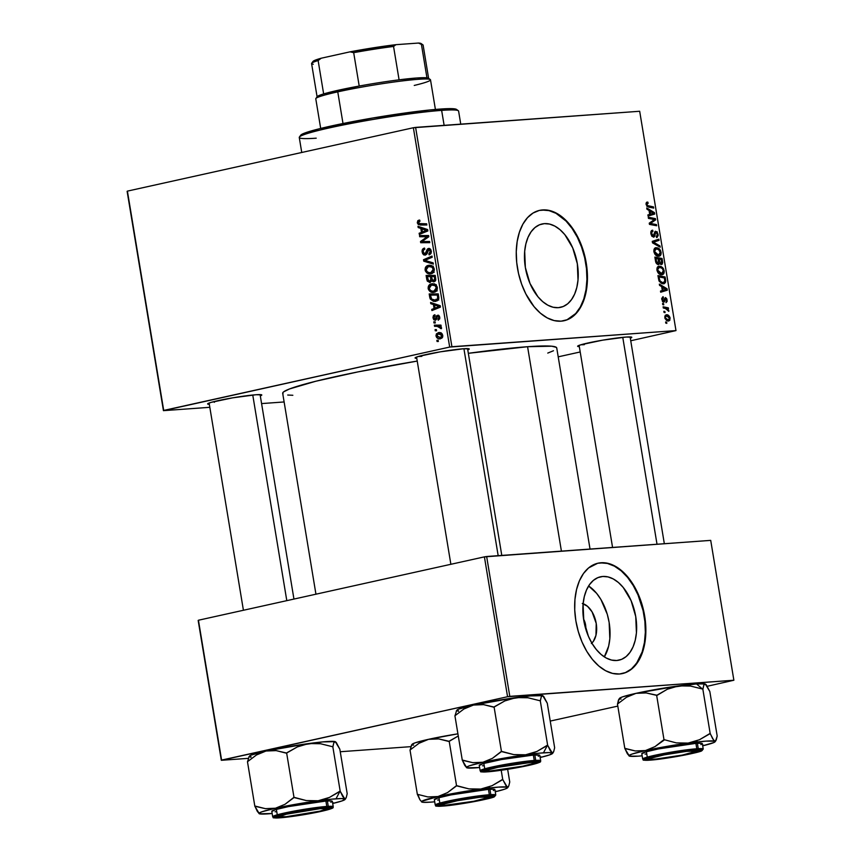<?xml version="1.0" encoding="UTF-8"?>
<svg xmlns="http://www.w3.org/2000/svg" width="861" height="861" viewBox="0 0 861 861"><rect width="100%" height="100%" fill="white"/><g stroke="black" fill="none" stroke-linecap="round" stroke-linejoin="round"><path stroke-width="1.29" d="M585.771 629.014A11.301 6.856 77.5 0 0 583.575 619.07A11.301 6.856 -102.5 0 1 585.771 629.014M583.123 603.733A21.45 13.001 -102.5 0 1 595.855 621.567A21.45 13.001 -102.5 0 1 591.851 643.102M604.314 656.878A42.706 25.873 77.5 0 0 588.601 585.986L596.619 593.337L600.903 599.471L607.296 614.345L609.147 622.503L609.836 638.733L608.641 646.17L604.314 656.878M602.797 576.461A42.706 25.873 -102.5 0 1 635.407 614.743A42.706 25.873 -102.5 0 1 618.994 660.172A42.706 25.873 -102.5 0 1 616.713 660.505L611.514 660.064L606.241 658.019L601.107 654.468L596.307 649.517L592.013 643.382L588.407 636.29L583.769 620.35L583.091 604.131L584.285 596.695L586.459 590.097L589.537 584.587L593.39 580.379L597.868 577.634L602.797 576.461L608.006 576.902L613.269 578.947L618.413 582.51L623.213 587.45L631.102 600.677L635.741 616.616L636.43 632.835L635.224 640.272L633.05 646.88L629.972 652.38L626.13 656.588L621.653 659.332L616.713 660.505A42.706 25.873 -102.5 0 1 584.102 622.223A42.706 25.873 -102.5 0 1 600.515 576.795A42.706 25.873 -102.5 0 1 602.797 576.461L598.309 577.462L602.797 576.461M622.234 673.614A56.525 34.257 77.5 0 0 643.673 613.333A56.525 34.257 77.5 0 0 600.548 562.857L601.053 562.75A56.525 34.257 -102.5 0 1 644.211 613.43A56.525 34.257 -102.5 0 1 622.492 673.56A56.525 34.257 -102.5 0 1 619.468 674.002L626.001 672.452L631.931 668.814L639.196 659.806L642.693 651.745L644.932 642.414L645.847 632.146L645.395 621.362L643.587 610.46L640.498 599.859L636.257 589.968L631.005 581.175L624.957 573.803L618.349 568.152L611.428 564.429L604.465 562.771L597.717 563.255L588.59 567.926L583.489 573.501L579.421 580.788L576.547 589.527L574.954 599.374L574.728 609.954L575.858 620.846L578.323 631.651L582.004 641.951L586.772 651.336L592.443 659.461L598.804 666.005L605.606 670.708L612.58 673.41L619.468 674.002A56.525 34.257 -102.5 0 1 576.31 623.321A56.525 34.257 -102.5 0 1 598.029 563.191A56.525 34.257 -102.5 0 1 601.053 562.75L600.548 562.857A56.525 34.257 77.5 0 0 597.782 563.245M544.389 223.634A42.706 25.873 -102.5 0 1 576.999 261.916A42.706 25.873 -102.5 0 1 560.586 307.345A42.706 25.873 -102.5 0 1 558.305 307.678L553.096 307.237L547.833 305.192L542.699 301.641L537.888 296.69L529.999 283.463L525.361 267.523L524.683 251.304L525.877 243.867L528.051 237.27L531.129 231.76L534.972 227.552L539.449 224.807L544.389 223.634L549.598 224.075L554.861 226.12L559.994 229.683L564.805 234.622L572.694 247.85L577.333 263.789L578.011 280.008L576.816 287.445L574.642 294.053L571.564 299.553L567.722 303.761L563.234 306.505L558.305 307.678A42.706 25.873 -102.5 0 1 525.694 269.396A42.706 25.873 -102.5 0 1 542.107 223.968A42.706 25.873 -102.5 0 1 544.389 223.634L539.901 224.635L544.389 223.634M563.826 320.787A56.525 34.257 77.5 0 0 585.254 260.506A56.525 34.257 77.5 0 0 542.139 210.03L542.634 209.923A56.525 34.257 -102.5 0 1 585.803 260.592A56.525 34.257 -102.5 0 1 564.073 320.733A56.525 34.257 -102.5 0 1 561.06 321.175L567.593 319.625L573.523 315.987L578.614 310.423L582.682 303.126L585.566 294.387L587.439 279.319L586.987 268.535L585.179 257.633L582.09 247.032L577.839 237.141L572.597 228.348L566.549 220.976L559.941 215.325L553.02 211.602L546.057 209.944L539.309 210.428L533.056 213.033L527.513 217.661L522.907 224.118L519.42 232.169L517.17 241.51L516.256 251.767L516.718 262.562L518.516 273.464L521.605 284.065L525.856 293.956L534.035 306.634L540.396 313.178L547.198 317.881L554.172 320.583L561.06 321.175A56.525 34.257 -102.5 0 1 517.891 270.494A56.525 34.257 -102.5 0 1 539.621 210.364A56.525 34.257 -102.5 0 1 542.634 209.923L542.139 210.03A56.525 34.257 77.5 0 0 539.363 210.418M256.029 394.736A27.455 1.937 -9.4 0 1 261.712 394.855A27.455 1.937 -9.4 0 1 260.313 395.888L261.722 394.865L256.029 394.736L232.664 397.836L211.117 402.378L207.824 403.648L209.331 404.326A27.455 1.937 -9.4 0 1 207.673 403.798A27.455 1.937 -9.4 0 1 226.637 398.912A27.455 1.937 -9.4 0 1 256.029 394.736M463.487 348.759A27.455 1.937 -9.4 0 1 469.159 348.877A27.455 1.937 -9.4 0 1 467.76 349.91L469.18 348.888L463.487 348.759L440.122 351.858L418.564 356.4L415.271 357.67L416.778 358.348A27.455 1.937 -9.4 0 1 415.12 357.821A27.455 1.937 -9.4 0 1 434.095 352.935A27.455 1.937 -9.4 0 1 463.487 348.759M626.033 337.06A27.455 1.937 -9.4 0 1 631.705 337.178A27.455 1.937 -9.4 0 1 630.317 338.212L631.726 337.189L626.033 337.06L602.668 340.16L581.121 344.701L577.817 345.971L579.324 346.649A27.455 1.937 -9.4 0 1 577.677 346.122A27.455 1.937 -9.4 0 1 596.641 341.236A27.455 1.937 -9.4 0 1 626.033 337.06M584.382 344.637L584.253 343.862L584.382 344.637A25.841 1.83 -9.4 0 1 580.852 344.777A25.841 1.83 170.6 0 0 584.382 344.637M214.378 402.313L214.249 401.538L214.378 402.313M561.415 551.126L527.578 346.714A138.89 9.826 170.6 0 0 468.33 353.311L527.578 346.714L561.415 551.126M283.075 393.875L282.709 392.96L283.678 391.83L289.511 388.957L315.772 381.251L357.864 371.92L417.23 361.071A138.89 9.826 170.6 0 0 282.688 393.305L315.944 594.198M558.208 356.841L580.206 351.966L558.208 356.841M630.736 340.762L675.982 330.592L451.917 346.725L415.605 127.396L639.68 111.263L675.982 330.592L449.679 347.069L413.366 127.74L127.406 191.12L163.708 410.439L449.679 347.069L163.439 410.654L127.127 191.325L163.439 410.654L209.826 407.307L163.439 410.654L127.406 191.12L413.366 127.74L449.679 347.069L451.917 346.725L415.605 127.396L413.366 127.74L639.68 111.263L675.982 330.592L630.736 340.762M284.119 401.958L261.583 403.583L284.119 401.958M434.073 292.266L430.952 292.019L428.487 289.619L428.337 286.422L430.672 284.087L434.482 284.022L437.097 286.616L437.001 290.114L434.073 292.266C436.312 291.847 437.399 290.275 437.345 287.552L435.472 284.539L431.329 283.882C429.165 284.345 428.111 285.895 428.165 288.543L429.219 288.467L428.165 288.543C429.316 291.664 431.286 292.901 434.073 292.266L433.244 292.385M433.417 304.546L430.801 303.718L430.597 302.459L440.229 305.687L440.466 307.097L431.931 310.563L431.738 309.4L434.073 308.496L433.417 304.546L434.073 308.496L431.738 309.4L431.931 310.563L440.466 307.097L440.229 305.687L430.597 302.459L430.801 303.718L433.707 303.502L430.801 303.718L436.236 304.353L433.417 304.546M417.294 222.848L417.811 220.674L419.673 220.072L419.974 221.202L418.328 222.181L418.823 223.58L426.669 223.806L426.862 224.979L418.392 224.635L417.294 222.848L420.2 225.022L426.862 224.979L426.669 223.806L420.233 223.849L418.328 222.698L419.974 221.202L419.673 220.072L418.855 220.147L419.673 220.082L418.855 220.147L417.294 222.848L418.349 222.773L417.294 222.848M428.692 249.561L430.263 251.208L431.307 251.132L430.263 251.208L429.015 253.694L430.952 253.554L428.81 253.737L430.941 253.586L428.81 253.737L429.101 254.867L431.296 251.025L428.455 248.42L426.744 250.153L428.035 250.067L426.744 250.153L426.346 251.692L427.583 251.595L426.346 251.692L425.754 253.5L427.131 253.403L425.033 253.973L426.97 253.834L425.033 253.973L423.192 252.036L423.612 249.798L424.85 249.216L424.548 248.086C422.665 248.474 421.868 249.841 422.148 252.187L425.312 255.114L423.72 254.867L422.525 253.478L422.503 249.367L424.548 248.086L424.85 249.216L423.44 250.013L423.149 251.746L423.806 253.511L425.033 253.973L427.411 249.001L429.424 248.42L430.683 249.346L431.372 251.67L430.984 253.511L429.542 254.759L428.81 253.737L429.887 253.145L430.296 251.412L428.832 249.539L426.873 254.027L425.312 255.114L427.982 250.174L430.726 249.41L429.036 249.539M433.341 264.112L423.763 261.195L423.515 259.721L432.018 256.072L432.211 257.235L424.925 260.366L433.137 262.863L433.341 264.112L433.137 262.863L424.925 260.366L432.211 257.235L432.018 256.072L423.515 259.721L423.763 261.195L427.024 260.958L423.763 261.195L433.341 264.112M431.006 273.766L427.895 273.529L425.42 271.118L425.28 267.932L427.605 265.586L431.426 265.532L434.041 268.126L433.933 271.613L431.006 273.766C433.244 273.357 434.342 271.785 434.278 269.062L432.416 266.049L428.272 265.392C426.109 265.855 425.054 267.405 425.108 270.053L426.163 269.977L425.108 270.053C426.26 273.163 428.229 274.411 431.006 273.766L430.177 273.895M438.346 341.473L437.054 341.483L436.861 340.321L438.152 340.289L438.346 341.473L438.152 340.289L436.861 340.321L437.054 341.483L438.346 341.473M430.123 282.505L427.282 281.127L426.12 275.455L435.214 275.38L435.806 279.61L435.203 281.16L433.395 281.838L431.662 280.718L430.123 282.505L431.662 280.718L434.062 281.784L435.795 279.803L435.214 275.38L426.12 275.455L426.862 279.911L427.949 279.825L426.862 279.911L429.747 282.559M420.814 228.413L418.198 227.573L417.983 226.325L427.626 229.543L427.852 230.952L419.329 234.429L419.135 233.266L421.47 232.362L420.814 228.413L421.47 232.362L419.135 233.266L419.329 234.429L427.852 230.952L427.626 229.543L417.983 226.325L418.198 227.573L421.104 227.358L418.198 227.573L423.623 228.208L420.814 228.413M425.269 236.743L419.716 236.743L419.522 235.57L428.617 235.527L428.81 236.743L421.89 241.586L429.596 241.478L429.79 242.651L420.706 242.716L420.502 241.5L427.411 236.646L425.269 236.743L427.411 236.646L420.502 241.5L420.706 242.716L429.79 242.651L429.596 241.478L421.89 241.586L428.81 236.743L428.617 235.527L419.522 235.57L419.716 236.743L423.644 236.463L423.494 235.559L423.644 236.463L419.716 236.743L425.269 236.743M437.883 316.278L439.777 317.246L438.959 317.3L437.958 319.108L439.659 318.99L437.958 319.108L438.26 320.238L439.767 317.182L438.055 315.126L436.021 317.537L437.001 317.472L436.021 317.537L435.591 318.785L436.688 318.71L435.085 319.151L436.581 319.044L435.085 319.151L433.847 317.849L435.171 315.836L434.87 314.706L433.04 317.967L433.858 317.913L432.975 317.408L433.492 315.47L434.87 314.706L435.171 315.836L433.815 317.623L435.085 319.151L436.775 315.578L438.712 315.341L439.82 318.204L438.26 320.238L437.958 319.108L438.992 317.612L438.249 316.299L437.291 316.611L435.505 320.249L433.815 319.754L433.04 317.967L435.343 320.292L436.409 319.453L437.377 316.514L439.444 316.159L438.088 316.267M430.231 298.982L429.187 293.945L438.271 293.881L438.819 298.433L437.323 300.704L433.492 301.361L430.231 298.982L435.784 301.318L438.852 298.1L438.271 293.881L429.187 293.945L429.725 297.239L430.791 297.163L429.725 297.239L430.231 298.982L431.458 298.885L430.231 298.982M440.574 338.75L437.851 338.491L436.688 337.544L435.989 335.725L436.462 333.767L439.53 332.583L442.145 333.874L442.78 336.683L440.574 338.75L442.791 335.467C441.887 333.024 440.326 332.098 438.12 332.701L436.032 336.016L436.85 335.962L436.032 336.016C436.925 338.384 438.443 339.299 440.574 338.75L439.863 338.857M436.581 330.775L435.279 330.785L435.096 329.634L436.387 329.591L436.581 330.775L436.387 329.591L435.096 329.634L435.279 330.785L436.581 330.775M437.194 326.351L434.547 326.33L434.353 325.157L440.961 325.114L441.155 326.287L439.788 326.276L441.262 327.234L441.435 328.676L440.358 328.439L439.67 326.814L437.194 326.351L441.435 328.676L441.532 327.837L439.788 326.276L441.155 326.287L440.961 325.114L434.353 325.157L434.547 326.33L438.475 326.05L438.324 325.135L438.475 326.05L434.547 326.33L441.123 326.071L437.194 326.351M435.289 322.972L433.987 322.983L433.793 321.831L435.096 321.788L435.289 322.972L435.096 321.788L433.793 321.831L433.987 322.983L435.289 322.972M662.744 304.643L663.766 304.837L663.573 303.653L662.55 303.481L662.744 304.643L663.766 304.837L663.573 303.653L662.55 303.481L662.744 304.643M664.035 312.446L665.058 312.64L664.864 311.456L663.842 311.284L664.035 312.446L665.058 312.64L664.864 311.456L663.842 311.284L664.035 312.446M661.743 274.745C663.497 274.691 664.305 273.335 664.165 270.677L663.379 270.849L664.165 270.677L662.583 267.448L661.356 267.717L662.583 267.448L659.289 266.146C657.589 266.253 656.814 267.599 656.943 270.182L657.965 272.7L659.967 274.411L662.281 274.659L663.982 273.109L663.583 268.847L660.947 266.372L657.826 266.77L656.943 270.182C657.965 273.4 659.558 274.917 661.743 274.745L662.217 274.67M659.548 285.368L661.657 286.605L662.303 290.555L660.495 291.061L660.688 292.223L667.307 290.2L667.081 288.79L659.343 284.119L659.548 285.368L661.657 286.605L662.303 290.555L660.495 291.061L660.688 292.223L667.307 290.2L667.081 288.79L659.343 284.119L659.548 285.368M658.278 264.607L659.44 263.122L658.493 263.326L659.44 263.122L661.366 264.531L662.669 262.885L661.657 263.111L662.669 262.885L662.529 261.335L661.743 261.507L662.529 261.335L662.066 258.494L659.322 259.096L662.066 258.494L654.866 257.105L655.985 262.82L657.869 264.585L659.063 264.219L659.44 263.122L660.85 264.488L662.249 264.112L662.066 258.494L654.866 257.105L655.608 261.561L658.482 264.575M653.402 242.221L659.052 240.348L654.037 241.457L653.929 240.822L654.037 241.457L659.052 240.348L658.859 239.175L652.261 241.371L652.509 242.845L660.193 247.215L659.989 245.966L653.402 242.221L659.052 240.348L658.859 239.175L652.261 241.371L652.509 242.845L660.193 247.215L659.989 245.966L653.531 242.199M647.214 202.098L646.073 204.487L648.441 207.07L653.714 208.082L653.521 206.909L650.787 207.523L653.521 206.909L646.869 206.274L648.43 205.93L646.105 204.67L648.139 203.314L647.849 202.152L646.643 202.26L646.03 203.314L646.998 206.403L653.714 208.082L653.521 206.909L647.407 205.542L646.902 203.777L648.139 203.314L647.849 202.152L646.977 202.131M648.462 218.403L654.543 219.523L649.248 223.15L649.452 224.377L656.642 225.754L656.448 224.581L650.356 223.462L655.662 219.856L655.458 218.629L648.268 217.23L648.462 218.403L654.543 219.523L649.248 223.15L649.452 224.377L656.642 225.754L656.448 224.581L650.356 223.462L655.662 219.856L655.458 218.629L648.268 217.23L648.462 218.403M646.945 209.223L649.043 210.461L649.7 214.411L647.881 214.916L648.075 216.079L654.704 214.055L654.468 212.645L646.74 207.975L646.945 209.223L649.043 210.461L649.7 214.411L647.881 214.916L648.075 216.079L654.704 214.055L654.468 212.645L646.74 207.975L646.945 209.223M653.521 237.173L655.081 234.838L654.026 235.075L655.081 234.838L655.469 232.793L654.392 233.03L656.017 232.319L657.309 234.16L656.512 237.539L658.116 234.149L657.33 234.321L658.116 234.149L655.415 231.243L653.822 235.677L651.928 236.323L653.273 236.022L651.745 233.848L650.959 234.02L651.745 233.848L651.992 231.738L650.851 231.986L652.961 231.361L652.681 230.221L651.938 230.382L652.681 230.221C651.207 230.285 650.615 231.491 650.927 233.826L651.874 236.258L653.833 237.119L654.801 236.172L655.565 232.588L656.459 232.427L657.363 234.978L656.254 236.388L657.051 237.453L658.202 235.419L657.104 231.738L654.984 231.566L653.144 236.022L651.669 233.245L651.928 231.813L652.961 231.361L652.681 230.221L651.11 231.135L650.927 233.826L653.757 237.141M658.676 256.244C660.441 256.201 661.248 254.845 661.108 252.187L660.322 252.359L661.108 252.187L659.526 248.958L658.299 249.227L659.526 248.958L656.222 247.656C654.532 247.753 653.747 249.098 653.886 251.681L654.898 254.21L656.911 255.921L659.214 256.169L660.925 254.619L660.527 250.357L657.89 247.871L654.758 248.269L653.886 251.681C654.898 254.91 656.502 256.427 658.676 256.244L659.16 256.18M663.056 296.722L661.818 299.606L663.713 302.233L664.531 301.587L662.916 301.942L664.531 301.587L664.907 299.865L664.089 300.048L665.198 298.875L664.251 299.09L665.585 298.735L666.479 299.897L666.027 302.652L667.114 299.908L666.5 300.048L667.114 299.908L665.284 297.583L663.863 300.812L662.389 301.318L663.465 301.081L661.84 299.746L663.422 297.863L663.142 296.711L661.732 298.509L662.766 301.802L664.38 301.856L665.585 298.735L666.5 300.058L666.027 302.652L667.146 301.393L666.683 298.573L665.435 297.583L663.121 300.984L662.421 299.402L663.422 297.863L662.809 296.754M663.411 283.829L665.725 281.181L664.853 281.375L665.725 281.181L665.585 279.76L664.8 279.933L665.585 279.76L665.122 276.984L662.389 277.586L665.122 276.984L657.933 275.595L659.225 281.299L662.206 283.721L664.229 283.667L665.51 282.386L665.122 276.984L657.933 275.595L658.934 280.664L663.863 283.775M668.491 321.045L670.138 318.193C669.331 315.675 668.071 314.523 666.339 314.76L664.8 317.655L665.112 318.721L667.415 320.927L669.826 320.324L669.923 317.322L668.018 315.083L665.327 315.201L664.8 317.655L668.825 320.992M663.293 307.99L666.834 308.905L668.825 311.37L667.436 308.776L668.523 308.991L668.33 307.818L663.099 306.817L663.293 307.99L665.392 308.432L668.825 311.37L667.436 308.776L668.523 308.991L668.33 307.818L663.099 306.817L663.293 307.99M665.801 323.133L666.834 323.338L666.629 322.154L665.607 321.982L665.801 323.133L666.834 323.338L666.629 322.154L665.607 321.982L665.801 323.133M550.233 721.077L617.811 706.106L550.233 721.077M707.29 686.271L733.873 680.233L509.798 696.366L486.648 556.507L710.712 540.374L733.873 680.233L507.56 696.721L484.409 556.863L198.439 620.232L221.6 760.091L507.56 696.721L221.32 760.295L198.17 620.437L221.32 760.295L248.226 758.358L221.32 760.295L198.439 620.232L484.409 556.863L507.56 696.721L509.798 696.366L486.648 556.507L484.409 556.863L710.712 540.374L733.873 680.233L707.29 686.271M410.772 746.659L340.246 751.739L410.772 746.659M590.033 549.07L556.733 347.941A138.89 9.826 170.6 0 0 527.578 346.714L551.707 346.208L556.357 347.36L556.712 348.285M553.472 350.75L547.768 353.075M292.837 395.274L287.714 395.038M421.836 356.346A25.841 1.83 -9.4 0 1 418.306 356.486A25.841 1.83 170.6 0 0 421.836 356.346M567.087 319.732L575.686 313.544L580.282 307.086L583.78 299.036L586.018 289.694L586.933 279.438L586.481 268.643L584.673 257.74L581.584 247.139L577.344 237.249L572.091 228.456L566.054 221.083L556.002 213.313L549.027 210.622L542.139 210.03M625.495 672.559L631.425 668.932L636.527 663.357L642.188 651.863L644.437 642.521L645.341 632.265L644.889 621.47L643.081 610.567L638.012 594.908L633.244 585.523L627.572 577.397L621.212 570.854L614.41 566.151L607.435 563.449L600.548 562.857M582.284 603.496L587.514 606.305L592.077 611.87L596.221 623.439L595.963 635.321L593.326 641.402L591.389 643.522M652.681 219.254L655.458 218.629L652.681 219.254M652.982 220.448L655.662 219.856L652.982 220.448M650.625 222.149L653.327 221.557L650.625 222.149M649.269 223.279L651.605 222.762L649.269 223.279M649.334 223.677L650.356 223.462L649.334 223.677M649.452 224.366L652.229 223.742L649.452 224.366M653.703 225.195L656.448 224.581L653.703 225.195M653.155 212.936L654.468 212.645L653.155 212.936M649.571 214.443L649.689 215.175L654.704 214.055L648.01 215.68L649.689 215.175L649.571 214.443M649.958 211.031L653.811 213.248L649.689 214.367L650.475 214.185L649.958 211.031L649.172 211.214L653.811 213.248L650.475 214.185L649.958 211.031M652.401 231.448L650.884 231.781M651.992 231.738L652.735 231.372M653.822 235.677L653.273 236.022M655.469 232.793L656.017 232.319M654.037 241.457L652.38 242.038L654.037 241.457M653.467 243.394L654.952 243.071L653.467 243.394M658.557 246.289L659.989 245.966L658.557 246.289M654.511 251.477L654.844 252.015M656.383 248.807L659.139 249.905L660.301 252.208L658.568 255.082L656.308 255.588L658.568 255.082L654.704 251.713L653.919 251.886L656.383 248.807L658.471 249.335L660.333 252.521L658.945 255.028L656.34 254.393L654.941 252.564L654.844 250.013L656.383 248.807L654.059 249.303M659.171 259.064L661.409 259.495L661.743 261.486L661.151 263.38L658.697 263.122L660.086 262.809L659.483 260.948L658.697 261.12L659.483 260.948L659.171 259.064L661.409 259.495L661.356 263.337L659.957 262.616L659.171 259.064M659.774 263.692L661.151 263.38M655.91 258.44L658.331 258.903L658.105 263.455L656.609 263.789L658.105 263.455L656.491 261.744L655.684 261.927L656.491 261.744L656.265 260.603L655.479 260.775L656.265 260.603L655.91 258.44L655.124 258.612L658.331 258.903L658.331 263.412L656.717 262.357L655.91 258.44M661.754 298.218L663.422 297.863M663.713 302.233L664.531 301.587M665.757 289.081L667.081 288.79L665.757 289.081M662.174 290.587L662.292 291.319L667.307 290.2L660.613 291.825L662.292 291.319L662.174 290.587M662.561 287.176L666.414 289.393L662.303 290.501L663.088 290.329L662.561 287.176L661.775 287.348L666.414 289.393L663.088 290.329L662.561 287.176M658.966 276.93L664.477 277.995L664.875 281.138L663.261 282.677L660.99 283.172L663.261 282.677C661.248 282.892 659.892 281.472 659.214 278.415L658.428 278.587L659.214 278.415L658.966 276.93L664.477 277.995L664.767 281.676L662.539 282.645L659.957 280.858L658.966 276.93M661.033 283.204L663.261 282.677M657.567 269.967L657.912 270.515M659.44 267.308L662.206 268.395L663.357 270.698L661.625 273.583L659.375 274.078L661.625 273.583L657.761 270.203L656.986 270.376L659.44 267.308L661.883 268.083L663.196 270.02L662.992 272.84L660.236 273.357L657.761 270.203L658.116 268.072L659.44 267.308L657.115 267.793M659.408 274.099L661.625 273.583M666.608 315.912L669.503 318.183L668.308 319.883L666.306 320.324L668.308 319.883L664.821 317.752L666.608 315.912L669.32 317.558L669.201 319.496L667.501 319.797L665.467 317.784L665.596 316.461L666.608 315.912L664.8 316.288M663.906 311.671L664.864 311.456L663.906 311.671M665.488 308.453L668.33 307.818L665.488 308.453M666.834 308.905L667.436 308.776L666.834 308.905M668.028 310.756L668.879 310.573L668.028 310.756M662.615 303.868L663.573 303.653L662.615 303.868M665.671 322.358L666.629 322.154L665.671 322.358M656.34 255.609L658.568 255.082M656.62 263.789L658.105 263.455M666.328 320.346L668.308 319.883M430.252 276.403L430.091 275.423L430.252 276.403M433.094 280.621L431.662 280.718L433.094 280.621M434.375 276.306L430.446 276.596L434.375 276.306M433.826 280.632L434.762 279.577L434.342 276.564L431.512 276.585L431.921 278.953L430.855 279.039L429.951 281.343L427.971 279.911L427.379 276.618L431.307 276.327L427.379 276.618L430.446 276.596L430.855 279.039L431.921 278.964L433.481 280.675L432.491 280.266L431.512 276.585L435.365 276.306L431.512 276.585L435.397 276.489L434.342 276.564L434.676 278.544L435.72 278.469L434.676 278.544L433.826 280.632L435.623 280.503L433.589 280.664L435.612 280.525M429.951 281.343L431.544 281.224L429.714 281.375L430.909 280.352L430.446 276.596L427.379 276.618L428.606 280.987L431.533 281.246M429.983 266.372L431.2 265.457M430.199 265.253L428.272 265.392L430.199 265.253M429.273 265.242L428.272 265.392M432.168 273.368L430.769 272.657M430.586 272.506L432.254 273.4M432.728 272.291L432.039 272.054M428.423 266.555L426.69 267.62L426.152 269.902L427.454 271.968L429.51 272.689L433.427 272.41L430.92 272.593L432.685 271.549L433.255 269.245L434.299 269.17L433.255 269.245L431.888 267.114L433.417 266.996L428.423 266.555L431.888 267.114L433.255 269.245L430.92 272.593C428.735 273.141 427.153 272.248 426.152 269.902L428.423 266.555L433.212 266.135M430.92 272.593L434.116 272.41M427.185 259.452L423.515 259.721L427.185 259.452M422.148 252.187L423.203 252.112L422.148 252.187M425.033 253.973L426.959 253.844M419.199 221.266L419.974 221.202M421.599 223.634L422.988 224.624L426.819 224.721L420.2 225.022L424.139 224.743L421.739 223.838M419.673 220.082L418.855 220.147M422.837 232.997L419.135 233.266L422.837 232.997M425.033 232.104L421.47 232.362L425.033 232.104M424.828 228.606L421.944 228.811L424.807 229.779L427.626 229.575L424.807 229.779L427.734 230.231L424.613 231.082L427.842 230.845L422.471 231.964L425.991 231.717L422.471 231.964L421.944 228.811L424.828 228.606M426.195 230.479L421.944 228.811L422.471 231.964L426.217 230.468M429.747 242.393L420.706 242.716L424.634 242.436L424.473 241.489L424.634 242.436L429.747 242.393M422.267 241.371L420.502 241.5L422.267 241.371M427.228 237.916L425.162 238.066L427.228 237.916M428.778 236.549L427.411 236.646L428.778 236.549M426.776 236.7L427.411 236.646M428.767 236.463L423.644 236.463L428.767 236.463M435.085 319.151L436.57 319.054M435.451 309.142L431.738 309.4L435.451 309.142M437.646 308.249L434.073 308.496L437.646 308.249M437.431 304.751L434.547 304.955L437.41 305.913L440.229 305.709L437.41 305.913L440.337 306.376L437.216 307.226L440.445 306.99L435.074 308.109L438.593 307.861L435.074 308.109L434.547 304.955L437.431 304.751M433.32 294.903L433.158 293.913L433.32 294.903M434.88 301.447L435.784 301.318M436.904 300.941L435.429 300.231M435.246 300.08L436.667 300.866M436.828 299.693L436 299.23M435.644 300.155L437.668 298.649L437.41 295.054L430.435 295.108L431.684 299.165L435.644 300.155C433.072 300.79 431.415 299.606 430.683 296.593L430.435 295.108L438.421 294.796L430.435 295.108L438.453 294.979L437.41 295.054L437.679 296.744L438.733 296.668L437.679 296.744L437.775 298.229L438.852 298.154L435.644 300.155L438.152 299.972L434.848 300.274L438.776 299.983M433.051 284.862L434.256 283.947M433.255 283.743L431.329 283.882L433.255 283.743M432.33 283.732L431.329 283.882M435.235 291.868L433.836 291.147M434.601 283.796L432.975 284.948M433.966 284.108L433.374 284.55M433.653 291.007L435.322 291.89M435.795 290.781L435.106 290.544M431.479 285.045L429.757 286.121L429.208 288.403L430.511 290.469L432.566 291.19L436.484 290.9L433.976 291.083L435.741 290.039L436.312 287.746L437.356 287.671L436.312 287.746L434.945 285.604L436.484 285.497L431.479 285.045L434.945 285.604L436.312 287.746L433.976 291.083C431.802 291.642 430.209 290.749 429.208 288.403L431.479 285.045L436.269 284.636M433.976 291.083L437.184 290.91M440.294 333.659L440.918 332.927M439.648 332.594L438.12 332.701L439.648 332.594M438.895 332.594L438.12 332.701M441.811 338.212L440.918 337.598L441.811 338.212M441.144 332.776L439.96 334.542M440.38 337.598L442.479 337.447L440.38 337.598L442.802 335.532L440.724 334.025L438.41 333.842L441.984 335.586L440.38 337.598L436.828 335.855L438.41 333.842L441.844 333.541M441.144 326.179L439.788 326.276L441.144 326.179M441.51 328.353L440.358 328.439L441.51 328.353M441.51 327.729L440.466 327.804L441.51 327.729M441.123 326.071L438.475 326.05L441.123 326.071M439.358 306.441L434.547 304.955L435.074 308.109L439.358 306.441M438.41 333.842L436.882 335.058L437.41 336.92L442.457 337.49M460.753 124.145L458.601 111.091A80.751 5.715 170.6 0 0 441.639 110.38L444.125 125.34L441.639 110.38L440.122 109.067A79.137 5.596 170.6 0 0 355.389 121.11A79.137 5.596 170.6 0 0 300.726 135.188L299.402 137.028A80.751 5.715 -9.4 0 1 355.184 122.66A80.751 5.715 -9.4 0 1 441.639 110.38A80.751 5.715 170.6 0 0 352.504 123.166A80.751 5.715 170.6 0 0 299.262 137.469L301.748 152.483M316.213 138.18A80.751 5.715 -9.4 0 1 299.402 137.028M300.812 135.941L301.156 134.768L304.482 133.132L319.453 128.741L372.77 118L429.553 110.004L448.344 108.647L456.524 109.433M441.639 110.38A80.751 5.715 -9.4 0 1 458.332 110.725L456.481 109.401A79.137 5.596 170.6 0 0 440.122 109.067L441.639 110.38M531.452 753.526L525.608 754.796A43.696 3.089 -9.4 0 1 543.452 752.826L547.413 745.357A50.153 3.552 170.6 0 0 547.101 745.378L536.952 751.438L525.608 754.796L513.769 754.602L501.468 751.567L494.106 707.064L504.804 700.929L516.137 697.582L522.035 697.238L527.987 697.776L540.288 700.811L547.65 745.303L536.952 751.438L531.452 753.526M489.252 771.434L484.485 771.531L483.678 770.896L493.87 767.904L513.834 764.213L531.894 761.974A27.455 1.937 -9.4 0 1 537.565 762.093A27.455 1.937 -9.4 0 1 520.464 766.903A27.455 1.937 -9.4 0 1 489.252 771.434A27.455 1.937 -9.4 0 1 483.538 771.047A27.455 1.937 -9.4 0 1 502.501 766.161A27.455 1.937 -9.4 0 1 531.894 761.974L536.661 761.877L537.468 762.512L527.276 765.504L507.312 769.196L489.252 771.434M538.286 756.292L539.707 755.205L533.346 755.065L534.25 760.467L505.321 764.428L486.616 768.313L480.147 770.767A30.684 2.174 -9.4 0 1 500.37 765.332A30.684 2.174 -9.4 0 1 534.25 760.467L533.346 755.065A30.684 2.174 170.6 0 0 499.477 759.929A30.684 2.174 170.6 0 0 479.243 765.364L480.147 770.767C482.44 771.747 476.628 772.069 487.401 771.833A0.969 0.764 -94.1 0 0 487.498 771.822C481.277 772.403 475.659 771.779 492.492 768.012C509.82 764.202 529.289 761.77 533.648 761.587A0.969 0.764 -94.1 0 0 534.25 760.467A30.684 2.174 -9.4 0 1 540.686 760.737L534.25 760.467A0.969 0.764 85.9 0 1 533.648 761.587L497.335 766.979L485.034 769.863L481.342 771.682L496.173 770.929L523.811 766.43L539.675 762.168L538.814 761.479L533.648 761.587C539.869 761.006 545.487 761.641 528.654 765.407C511.326 769.207 491.857 771.639 487.498 771.822A0.969 0.764 85.9 0 1 487.315 771.833A0.969 0.764 -94.1 0 0 487.401 771.833C499.649 770.756 513.307 768.636 528.385 765.472C544.303 761.533 539.75 761.899 540.686 760.737L539.793 755.334A30.684 2.174 170.6 0 0 533.346 755.065L501.393 759.563L483.15 763.61L479.329 765.483M458.343 711.38L456.943 710.26L458.3 709.227L473.464 705.051L463.928 708.99L454.92 715.749L462.292 760.241L454.92 715.749L463.928 708.99L473.464 705.051L516.137 697.582L527.987 697.776L540.364 700.832L541.268 696.829L542.731 695.666L547.284 703.233L554.645 747.735L553.666 751.707L552.202 752.88L547.65 745.303L540.288 700.811L541.268 696.829L541.913 695.817L543.151 696M540.105 757.228L541.02 756.862L540.105 757.228M553.666 751.707L554.645 747.735L547.284 703.233L543.689 696.42M458.526 710.809L456.556 710.745L455.006 715.771L456.556 710.745M462.292 760.241L466.834 767.818L467.641 767.668L466.834 767.818L466.727 767.022L469.525 765.763L482.935 762.265L472.797 762.674L462.368 760.274A50.153 3.552 -9.4 0 1 462.755 760.145L462.292 760.241M456.287 711.057L457.019 710.034A43.696 3.089 170.6 0 1 473.464 705.051L483.591 704.642L493.633 707.161L504.804 700.929L510.304 698.841L530.225 695.925L542.731 695.666A43.696 3.089 170.6 0 0 516.137 697.582A43.696 3.089 170.6 0 0 473.464 705.051L483.591 704.642L494.106 707.064L501.468 751.567L492.46 758.326L482.935 762.265L509.088 757.293L539.696 753.138L549.178 752.589L552.622 753.214L549.512 754.925L540.148 757.508A43.696 3.089 -9.4 0 0 552.558 753.45L553.289 752.428M479.609 767.528L466.834 767.818A43.696 3.089 -9.4 0 1 466.554 767.678A43.696 3.089 -9.4 0 1 482.935 762.265A43.696 3.089 -9.4 0 1 525.608 754.796L513.769 754.602L502.028 751.492A50.153 3.552 170.6 0 0 501.005 751.664L492.46 758.326L482.935 762.265L472.797 762.674L462.755 760.145A50.153 3.552 170.6 0 0 462.368 760.274L464.779 765.429L466.834 767.818A43.696 3.089 -9.4 0 0 479.609 767.528M482.504 765.795L484.216 765.72M553.02 752.718L552.202 752.88A43.696 3.089 -9.4 0 1 552.558 753.45M547.736 745.335A50.153 3.552 170.6 0 0 547.413 745.357L543.452 752.826A43.696 3.089 -9.4 0 1 552.202 752.88L550.157 750.512L547.736 745.335L547.101 745.378A50.153 3.552 -9.4 0 1 547.413 745.357A50.153 3.552 -9.4 0 1 547.736 745.335M502.028 751.492L501.005 751.664A50.153 3.552 -9.4 0 1 502.028 751.492M530.989 762.437L534.197 762.545L533.798 763.287L522.993 766.139L490.157 770.972A24.226 1.711 -9.4 0 1 486.756 770.767A24.226 1.711 -9.4 0 1 503.179 766.268A24.226 1.711 -9.4 0 1 530.989 762.437A24.226 1.711 -9.4 0 1 534.433 762.878A24.226 1.711 -9.4 0 1 516.342 767.442A24.226 1.711 -9.4 0 1 490.157 770.972L486.949 770.864L487.348 770.121L498.153 767.269L530.989 762.437M498.175 555.679L463.918 348.727L498.175 555.679M320.066 808.662L286.261 814.226L279.222 816.615L286.175 816.691A24.226 1.711 -9.4 0 1 279.298 816.745A24.226 1.711 -9.4 0 1 293.095 812.752A24.226 1.711 -9.4 0 1 320.066 808.662A24.226 1.711 -9.4 0 1 326.976 808.856A24.226 1.711 -9.4 0 1 311.574 812.913A24.226 1.711 -9.4 0 1 286.175 816.691L319.98 811.137L327.019 808.748L320.066 808.662M286.799 600.655L252.757 395.016L286.799 600.655M323.994 799.503L318.161 800.762A43.696 3.089 -9.4 0 1 336.005 798.804L339.966 791.334A50.153 3.552 170.6 0 0 339.643 791.356L329.494 797.404L318.161 800.762L306.312 800.569L294.021 797.534L286.648 753.041L297.357 746.907L308.69 743.549L314.588 743.215L320.54 743.743L332.83 746.778L340.203 791.281L329.494 797.404L323.994 799.503M281.795 817.401L277.027 817.509L276.23 816.874L286.412 813.882L306.387 810.19L324.446 807.952A27.455 1.937 -9.4 0 1 330.118 808.07A27.455 1.937 -9.4 0 1 313.006 812.881A27.455 1.937 -9.4 0 1 281.795 817.401A27.455 1.937 -9.4 0 1 276.08 817.014A27.455 1.937 -9.4 0 1 295.043 812.127A27.455 1.937 -9.4 0 1 324.446 807.952L329.214 807.855L330.011 808.49L319.829 811.482L299.854 815.173L281.795 817.401M330.828 802.269L332.26 801.182L331.227 800.924L325.899 801.042L326.793 806.445L297.863 810.395L279.158 814.291L272.689 816.734A30.684 2.174 -9.4 0 1 292.923 811.31A30.684 2.174 -9.4 0 1 326.793 806.445L325.899 801.042A30.684 2.174 170.6 0 0 292.019 805.907A30.684 2.174 170.6 0 0 271.796 811.331L272.689 816.734C274.982 817.724 269.181 818.036 279.954 817.81A0.969 0.764 -94.1 0 0 280.04 817.799C273.83 818.38 268.201 817.746 285.034 813.979C302.362 810.179 321.842 807.736 326.201 807.564A0.969 0.764 -94.1 0 0 326.793 806.445A30.684 2.174 -9.4 0 1 333.239 806.714L326.793 806.445A0.969 0.764 85.9 0 1 326.201 807.564L289.888 812.956L277.586 815.841L273.884 817.659L288.715 816.906L316.353 812.397L330.979 808.759L332.228 808.145L331.367 807.457L326.201 807.564C332.411 806.983 338.039 807.607 321.207 811.374C303.879 815.184 284.399 817.616 280.04 817.799A0.969 0.764 85.9 0 1 279.868 817.81A0.969 0.764 -94.1 0 0 279.943 817.81C292.191 816.723 305.849 814.603 320.927 811.439C336.855 807.51 332.303 807.876 333.239 806.714L332.335 801.311A30.684 2.174 170.6 0 0 325.899 801.042L288.403 806.606L275.692 809.588L271.882 811.46M250.885 757.357L249.486 756.238L250.842 755.205L266.006 751.018L256.481 754.968L247.473 761.716L254.834 806.219L247.473 761.716L256.481 754.968L266.006 751.018L308.69 743.549L320.54 743.743L332.916 746.81L333.81 742.806L335.273 741.633L339.826 749.21L347.198 793.713L346.219 797.684L344.744 798.857L340.203 791.281L332.83 746.778L333.81 742.806L334.455 741.795L335.704 741.978M332.658 803.205L333.573 802.839L332.658 803.205M346.219 797.684L347.198 793.713L339.826 749.21L336.231 742.397M251.068 756.787L249.109 756.722L247.548 761.748L249.109 756.722M254.834 806.219L259.387 813.796L260.194 813.645L259.387 813.796L259.269 812.988L262.078 811.74L275.477 808.231L265.349 808.651L254.921 806.251A50.153 3.552 -9.4 0 1 255.308 806.122L254.834 806.219M248.829 757.023L249.561 756.012A43.696 3.089 170.6 0 1 266.006 751.018L276.144 750.609L286.186 753.138L297.357 746.907L302.857 744.819L322.767 741.902L335.273 741.633A43.696 3.089 170.6 0 0 308.69 743.549A43.696 3.089 170.6 0 0 266.006 751.018L276.144 750.609L286.648 753.041L294.021 797.534L285.013 804.292L275.477 808.231L307.259 802.355L332.238 799.116L341.731 798.567L345.175 799.191L342.065 800.902L332.701 803.485A43.696 3.089 -9.4 0 0 345.1 799.417L345.831 798.405M272.151 813.505L259.387 813.796A43.696 3.089 -9.4 0 1 259.107 813.656A43.696 3.089 -9.4 0 1 275.477 808.231A43.696 3.089 -9.4 0 1 318.161 800.762L306.312 800.569L294.57 797.458A50.153 3.552 170.6 0 0 293.547 797.641L285.013 804.292L275.477 808.231L265.349 808.651L255.308 806.122A50.153 3.552 170.6 0 0 254.921 806.251L257.331 811.396L259.387 813.796A43.696 3.089 -9.4 0 0 272.151 813.505M275.057 811.762L276.768 811.697M345.562 798.696L344.744 798.857A43.696 3.089 -9.4 0 1 345.1 799.417M340.278 791.313A50.153 3.552 170.6 0 0 339.966 791.334L336.005 798.804A43.696 3.089 -9.4 0 1 344.744 798.857L342.71 796.49L340.278 791.313L339.643 791.356A50.153 3.552 -9.4 0 1 339.966 791.334A50.153 3.552 -9.4 0 1 340.278 791.313M294.57 797.458L293.547 797.641A50.153 3.552 -9.4 0 1 294.57 797.458M690.221 750.663L690.07 750.986A24.226 1.711 -9.4 0 1 696.98 751.179A24.226 1.711 -9.4 0 1 681.578 755.237A24.226 1.711 -9.4 0 1 656.179 759.015L682.213 755.108L697.023 751.072L686.454 751.362L664.035 754.893L649.689 758.519L649.216 758.939L651.013 759.305L656.179 759.015A24.226 1.711 -9.4 0 1 649.302 759.068A24.226 1.711 -9.4 0 1 663.099 755.075A24.226 1.711 -9.4 0 1 690.07 750.986L690.221 750.663M622.761 337.34L657.018 544.249L622.761 337.34M621.072 699.11L619.49 698.562L619.802 698.099L622.6 696.85L636.01 693.342L626.474 697.281L617.466 704.04L624.838 748.543L617.466 704.04L626.474 697.281L636.01 693.342L646.137 692.933L657.201 695.29L667.35 689.23L678.694 685.873L690.544 686.066L702.92 689.134L703.814 685.13L705.277 683.957A43.696 3.089 170.6 0 0 696.527 683.914L702.576 689.134L696.527 683.914L705.277 683.957L709.83 691.534L717.191 736.037L715.566 741.02L713.791 740.417L710.196 733.604L699.498 739.728L688.165 743.086L676.315 742.892L664.574 739.782L655.006 746.616L645.481 750.555L635.343 750.964L624.838 748.543L629.391 756.119L630.198 755.969L629.391 756.119L629.273 755.312L632.082 754.064L645.481 750.555L688.165 743.086L705.998 741.127L714.748 741.181L714.867 741.978L713.823 742.548L702.705 745.809A43.696 3.089 -9.4 0 0 715.104 741.741L715.835 740.729M642.155 755.829A43.696 3.089 -9.4 0 1 638.141 756.162L629.391 756.119A43.696 3.089 -9.4 0 1 629.111 755.98A43.696 3.089 -9.4 0 1 645.481 750.555A43.696 3.089 -9.4 0 1 688.165 743.086A43.696 3.089 -9.4 0 1 714.748 741.181L712.704 738.813L710.282 733.637A50.153 3.552 170.6 0 0 709.647 733.68L699.498 739.728L688.165 743.086L676.315 742.892L664.574 739.782A50.153 3.552 170.6 0 0 663.551 739.965L655.006 746.616L645.481 750.555L635.343 750.964L625.301 748.435A50.153 3.552 170.6 0 0 624.925 748.575L627.335 753.719L629.391 756.119A43.696 3.089 -9.4 0 0 638.141 756.162L642.155 755.829M651.799 759.725A27.455 1.937 -9.4 0 1 646.084 759.337A27.455 1.937 -9.4 0 1 665.047 754.451A27.455 1.937 -9.4 0 1 694.44 750.275L700.133 750.405L698.863 751.373L680.394 755.7L655.469 759.402L646.116 759.596L652.573 757.11L665.844 754.301L694.44 750.275A27.455 1.937 -9.4 0 1 700.122 750.394A27.455 1.937 -9.4 0 1 683.01 755.205A27.455 1.937 -9.4 0 1 651.799 759.725L651.799 759.725M700.832 744.593L702.124 743.958L701.231 743.247L695.903 743.366A30.684 2.174 170.6 0 1 702.339 743.635L703.233 749.038L696.797 748.769A0.969 0.764 85.9 0 1 696.205 749.888C702.415 749.307 708.043 749.931 691.2 753.698C673.872 757.508 654.403 759.94 650.044 760.112A0.969 0.764 85.9 0 1 649.861 760.134A0.969 0.764 -94.1 0 0 650.044 760.112L680.997 755.754L698.658 751.847L702.361 750.028L692.233 750.243L665.252 754.247L645.266 758.928L644.017 759.542L644.878 760.231L650.044 760.112C643.824 760.704 638.205 760.069 655.038 756.302C672.366 752.503 691.835 750.06 696.205 749.888A0.969 0.764 -94.1 0 0 696.797 748.769A30.684 2.174 -9.4 0 1 703.233 749.038L701.769 750.781C700.983 752.256 664.606 759.316 649.958 760.134C639.185 760.36 644.986 760.048 642.693 759.058A30.684 2.174 -9.4 0 1 662.916 753.633A30.684 2.174 -9.4 0 1 696.797 748.769L695.903 743.366L696.797 748.769L667.867 752.718L649.162 756.615L642.693 759.058L641.8 753.655A30.684 2.174 170.6 0 1 662.023 748.231A30.684 2.174 170.6 0 1 695.903 743.366L658.407 748.93L645.696 751.911L641.875 753.784M619.92 698.895L618.456 700.047L617.552 704.072L619.113 699.046M618.833 699.347L619.565 698.336A43.696 3.089 170.6 0 1 636.01 693.342L678.694 685.873A43.696 3.089 170.6 0 0 636.01 693.342L646.137 692.933L656.652 695.365L664.025 739.857L656.652 695.365L667.35 689.23L672.861 687.143L696.527 683.914A43.696 3.089 170.6 0 0 678.694 685.873L690.544 686.066L702.834 689.101L710.196 733.604L702.834 689.101L703.814 685.13L704.459 684.118L705.708 684.301M702.651 745.529L703.577 745.163L702.651 745.529M716.223 740.008L717.191 736.037L709.83 691.534L706.235 684.721M645.05 754.085L646.772 754.021M710.196 733.604L709.647 733.68A50.153 3.552 -9.4 0 1 710.282 733.637L710.196 733.604M664.025 739.857L663.551 739.965A50.153 3.552 -9.4 0 1 664.574 739.782L664.025 739.857M715.566 741.02L714.748 741.181A43.696 3.089 -9.4 0 1 715.104 741.741M486.325 796.307L486.088 796.716A24.226 1.711 -9.4 0 1 489.532 797.146A24.226 1.711 -9.4 0 1 471.43 801.709A24.226 1.711 -9.4 0 1 445.245 805.239L442.048 805.132L442.446 804.389L457.471 800.698L479.781 797.254L489.543 797.114L473.862 801.257L445.245 805.239A24.226 1.711 -9.4 0 1 441.854 805.046A24.226 1.711 -9.4 0 1 458.278 800.547A24.226 1.711 -9.4 0 1 486.088 796.716L486.325 796.307M508.765 785.985L509.744 782.003L507.646 769.314L509.744 782.003L508.765 785.985L507.301 787.148L506.343 786.394L502.835 779.614A50.153 3.552 170.6 0 0 502.189 779.657L492.051 785.706L480.707 789.063L468.858 788.87L457.116 785.759A50.153 3.552 170.6 0 0 456.093 785.942L447.559 792.594L438.023 796.533L427.895 796.942L417.854 794.412A50.153 3.552 170.6 0 0 417.467 794.552L419.877 799.697L421.933 802.086A43.696 3.089 -9.4 0 0 430.683 802.14L434.708 801.806A43.696 3.089 -9.4 0 1 430.683 802.14L423.095 802.301L421.513 801.752L421.825 801.29L438.023 796.533L427.895 796.942L417.854 794.412L419.877 799.697L421.933 802.086A43.696 3.089 -9.4 0 1 421.653 801.957A43.696 3.089 -9.4 0 1 438.023 796.533L480.707 789.063L468.858 788.87L456.567 785.835L447.559 792.594L438.023 796.533A43.696 3.089 -9.4 0 1 480.707 789.063L498.551 787.105L507.301 787.148L502.749 779.582L492.051 785.706L480.707 789.063A43.696 3.089 -9.4 0 1 507.301 787.148L507.409 787.955L504.611 789.203L495.247 791.776A43.696 3.089 -9.4 0 0 507.646 787.718L508.377 786.696M444.351 805.702A27.455 1.937 -9.4 0 1 438.626 805.315A27.455 1.937 -9.4 0 1 457.589 800.429A27.455 1.937 -9.4 0 1 486.992 796.253L492.675 796.382L491.405 797.351L472.947 801.677L448.011 805.379L438.658 805.573L442.07 803.894L458.396 800.278L486.992 796.253A27.455 1.937 -9.4 0 1 492.664 796.371A27.455 1.937 -9.4 0 1 475.552 801.182A27.455 1.937 -9.4 0 1 444.351 805.702L444.351 805.702M493.385 790.57L494.806 789.483L493.784 789.225L488.445 789.343A30.684 2.174 170.6 0 1 494.892 789.612L495.785 795.015L489.339 794.746A0.969 0.764 85.9 0 1 488.747 795.865C494.967 795.273 500.585 795.908 483.753 799.675C466.425 803.474 446.956 805.918 442.586 806.09A0.969 0.764 85.9 0 1 442.414 806.1A0.969 0.764 -94.1 0 0 442.586 806.09L473.539 801.731L487.907 798.707L494.903 796.005L480.072 796.748L457.794 800.224L437.808 804.906L436.43 805.95L442.586 806.09C436.376 806.682 430.748 806.047 447.591 802.28C464.918 798.481 484.388 796.038 488.747 795.865A0.969 0.764 -94.1 0 0 489.339 794.746A30.684 2.174 -9.4 0 1 495.785 795.015L494.322 796.759C493.525 798.233 457.148 805.293 442.5 806.1C431.727 806.337 437.528 806.014 435.235 805.035A30.684 2.174 -9.4 0 1 455.469 799.6A30.684 2.174 -9.4 0 1 489.339 794.746L488.445 789.343L489.339 794.746L460.42 798.696L441.704 802.581L435.235 805.035L434.342 799.632A30.684 2.174 170.6 0 1 454.576 794.197A30.684 2.174 170.6 0 1 488.445 789.343L450.949 794.907L438.249 797.889L434.428 799.761M413.624 745.088L411.655 745.023L410.105 750.049L411.655 745.023M412.462 744.873L412.354 744.076L415.153 742.828L428.552 739.319L419.027 743.258L410.019 750.017L417.381 794.52L410.019 750.017L419.027 743.258L428.552 739.319L438.69 738.91L449.205 741.332L456.567 785.835L449.205 741.332L458.278 735.994L448.732 741.439L438.69 738.91L428.552 739.319L457.912 733.82A43.696 3.089 170.6 0 0 428.552 739.319A43.696 3.089 170.6 0 0 412.107 744.302L411.375 745.325M501.21 770.272L502.749 779.582L501.21 770.272M495.204 791.507L496.119 791.141L495.204 791.507M437.603 800.063L439.314 799.998M502.749 779.582L502.189 779.657A50.153 3.552 -9.4 0 1 502.835 779.614L502.749 779.582M456.567 785.835L456.093 785.942A50.153 3.552 -9.4 0 1 457.116 785.759L456.567 785.835M508.119 786.997L507.301 787.148A43.696 3.089 -9.4 0 1 507.646 787.718M313.286 64.241A56.525 3.993 -9.4 0 1 311.682 63.273A56.525 3.993 -9.4 0 1 318.129 60.55L323.65 93.924L318.129 60.55A56.525 3.993 170.6 0 0 311.585 63.574L317.117 96.959A56.525 3.993 -9.4 0 1 323.65 93.924A56.525 3.993 170.6 0 0 317.203 96.647L315.879 98.498A58.139 4.111 -9.4 0 1 337.76 91.858L338.481 90.201A56.525 3.993 170.6 0 0 323.65 93.924L359.209 86.046A56.525 3.993 170.6 0 0 338.481 90.201L337.76 91.858A58.139 4.111 170.6 0 0 315.783 98.811L320.69 128.44M343.001 123.51L337.76 91.858L343.001 123.51M313.178 62.024L314.351 60.539L321.228 58.214L318.129 60.55L321.228 58.214L350.05 51.832L353.688 52.672A56.525 3.993 -9.4 0 1 393.552 46.451L399.084 79.825L416.778 77.996L426.948 77.824A56.525 3.993 170.6 0 0 399.084 79.825A56.525 3.993 170.6 0 0 359.209 86.046A56.525 3.993 -9.4 0 1 399.084 79.825L393.552 46.451L395.931 44.675L418.521 43.05L421.427 44.449L426.948 77.824A56.525 3.993 -9.4 0 1 428.649 78.491L423.117 45.116A56.525 3.993 170.6 0 0 421.427 44.449L426.948 77.824A56.525 3.993 170.6 0 1 428.455 78.233L430.306 79.556A58.139 4.111 -9.4 0 1 414.249 85.443M435.408 109.444L430.5 79.815A58.139 4.111 170.6 0 0 397.954 81.472A58.139 4.111 170.6 0 0 337.76 91.858A58.139 4.111 -9.4 0 1 396.103 81.709A58.139 4.111 -9.4 0 1 430.306 79.556M311.682 63.273L313.006 61.432A54.91 3.885 170.6 0 1 321.228 58.214L350.05 51.832L353.688 52.672L359.209 86.046L353.688 52.672A56.525 3.993 170.6 0 1 393.552 46.451L395.931 44.675L418.521 43.05L421.266 43.879M350.05 51.832L395.931 44.675A54.91 3.885 170.6 0 0 350.05 51.832M421.427 44.449A56.525 3.993 -9.4 0 1 422.934 44.858L421.083 43.545A54.91 3.885 170.6 0 0 418.521 43.05L421.427 44.449M652.552 231.405L650.894 231.77M653.391 236L651.928 236.323M663.54 301.07L662.389 301.318M534.412 752.503L534.606 753.666M534.821 754.968L535.714 760.381M483.839 763.416L484.732 768.819M484.904 769.454L486.756 770.767M450.873 564.289L416.563 357.057M501.791 555.42L467.555 348.619M535.757 761.038L534.433 762.878M277.446 815.432L279.298 816.745M209.115 403.034L243.415 610.266M276.381 809.383L277.274 814.797M260.097 394.596L293.945 599.062M326.965 798.481L327.158 799.643M327.374 800.945L328.267 806.348M328.31 807.005L326.976 808.856M698.303 749.328L696.98 751.179M630.101 336.909L664.337 543.721M696.958 740.804L697.152 741.967M697.367 743.269L698.26 748.672M579.109 345.358L612.569 547.445M646.385 751.707L647.278 757.12M647.45 757.755L649.302 759.068M490.856 795.306L489.532 797.146M490.813 794.649L489.92 789.246M489.705 787.944L489.511 786.782M439.831 803.087L438.938 797.684M440.003 803.722L441.854 805.046"/></g></svg>
